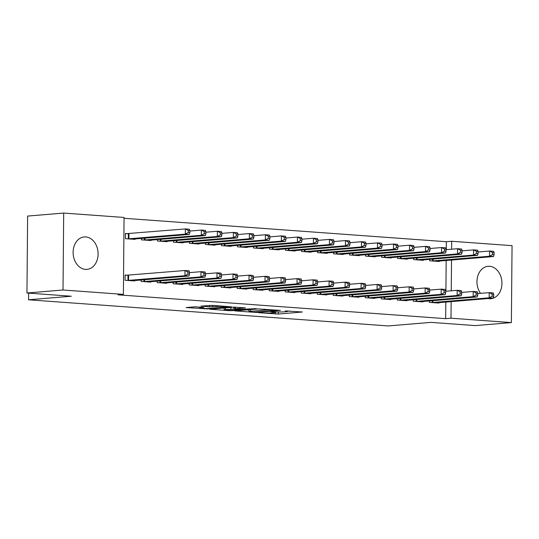 <?xml version="1.0" encoding="UTF-8"?>
<svg xmlns="http://www.w3.org/2000/svg" width="539" height="539" viewBox="0 0 539 539"><rect width="100%" height="100%" fill="white"/><g stroke="black" fill="none" stroke-linecap="round" stroke-linejoin="round"><path stroke-width="0.81" d="M258.545 312.681L278.306 314.055L302.386 311.993L285.272 310.963A6.549 0.505 -179.5 0 1 287.631 311.367A6.549 0.505 -179.5 0 1 286.108 311.677L284.141 311.838A6.549 0.505 -179.5 0 1 274.917 311.825L270.74 311.663L273.078 311.973A6.549 0.505 -179.5 0 1 275.436 312.384A6.549 0.505 -179.5 0 1 273.913 312.694L271.946 312.856A6.549 0.505 -179.5 0 1 262.722 312.842L258.545 312.681M85.755 236.938A16.264 12.458 -94.8 0 1 98.091 253.087A16.264 12.458 -94.8 0 1 86.968 269.365A16.264 12.458 -94.8 0 1 85.472 269.372A16.264 12.458 -94.8 0 1 73.136 253.215A16.264 12.458 -94.8 0 1 84.266 236.944A16.264 12.458 -94.8 0 1 85.755 236.938M480.539 293.351A16.264 12.458 -94.8 0 1 477.695 276.359A16.264 12.458 -94.8 0 1 488.105 266.293A16.264 12.458 -94.8 0 1 489.601 266.286A16.264 12.458 -94.8 0 1 501.93 282.443A16.264 12.458 -94.8 0 1 490.807 298.721A16.264 12.458 -94.8 0 1 489.318 298.727A16.264 12.458 -94.8 0 1 488.031 298.545M195.313 306.785L186.07 307.553L207.502 308.908L231.581 306.846L212.299 305.37L200.939 306.125L209.61 306.832L216.462 306.509A5.478 0.418 -179.5 0 1 222.533 306.435A5.478 0.418 -179.5 0 1 226.144 306.859A5.478 0.418 -179.5 0 1 224.871 307.115L209.334 308.409A5.478 0.418 -179.5 0 1 203.257 308.483A5.478 0.418 -179.5 0 1 199.652 308.059A5.478 0.418 -179.5 0 1 200.919 307.803L203.985 307.486L195.313 306.785M123.391 294.388L63.023 290.002L63.69 213.067L124.058 217.46L123.391 294.388L118.048 294.833L445.665 318.65L451.008 318.205L451.156 301.618M446.272 249.651L446.339 241.715L451.682 241.27L512.05 245.656L511.376 322.591L475.31 325.596L430.951 322.369L388.201 325.933L28.554 299.792L71.303 296.228L26.95 293.007L63.023 290.002M511.376 322.591L451.008 318.205M234.687 310.882L256.382 312.458L280.462 310.397L258.296 308.914L234.687 310.882M229.055 310.68L209.772 309.204L233.852 307.142L245.407 307.85L234.889 308.84L240.886 309.352L256.268 308.618L231.938 310.686L229.055 310.68L229.062 310.289M28.614 293.128L28.554 299.792M141.09 279.984L141.077 281.425L150.684 282.119L150.684 281.681M141.447 238.4L141.44 239.842L151.048 240.535L151.048 240.098M173.113 282.315L173.1 283.75L182.708 284.451L182.714 284.013M173.477 240.731L173.464 242.166L183.071 242.867L183.078 242.429M205.137 284.639L205.123 286.081L214.731 286.775L214.738 286.337M205.5 243.055L205.487 244.497L215.095 245.191L215.101 244.753M237.167 286.97L237.153 288.405L246.761 289.106L246.761 288.668M237.524 245.386L237.517 246.822L247.125 247.522L247.125 247.084M269.19 289.295L269.177 290.737L278.784 291.431L278.791 290.999M269.554 247.711L269.54 249.153L279.148 249.847L279.155 249.409M301.213 291.626L301.2 293.061L310.808 293.762L310.814 293.324M301.577 250.042L301.564 251.477L311.171 252.178L311.178 251.74M333.243 293.95L333.23 295.392L342.838 296.086L342.838 295.655M333.601 252.367L333.594 253.808L343.202 254.502L343.202 254.064M365.267 296.282L365.253 297.717L374.861 298.417L374.868 297.979M365.631 254.698L365.617 256.133L375.225 256.833L375.232 256.396M397.29 298.606L397.277 300.048L406.884 300.742L406.891 300.311M397.654 257.022L397.641 258.464L407.248 259.158L407.255 258.72M429.32 300.937L429.307 302.372L438.914 303.073L438.914 302.635M429.677 259.353L429.671 260.788L439.278 261.489L439.278 261.051M445.665 318.65L445.814 302.062M445.908 291.242L446.177 260.478M446.339 241.715L124.051 218.288M413.669 258.188L413.656 259.623L423.263 260.324L423.27 259.886M413.305 299.772L413.292 301.213L422.899 301.907L422.906 301.469M381.639 255.863L381.632 257.298L391.24 257.999L391.24 257.561M381.282 297.447L381.268 298.882L390.876 299.583L390.876 299.145M349.616 253.532L349.602 254.967L359.21 255.668L359.217 255.23M349.252 295.116L349.238 296.558L358.846 297.252L358.853 296.814M317.592 251.208L317.579 252.643L327.186 253.343L327.193 252.906M317.228 292.792L317.215 294.227L326.823 294.927L326.829 294.489M285.562 248.877L285.555 250.312L295.163 251.012L295.163 250.574M285.205 290.46L285.192 291.902L294.799 292.596L294.799 292.158M253.539 246.552L253.525 247.987L263.133 248.688L263.14 248.25M253.175 288.136L253.162 289.571L262.769 290.272L262.776 289.834M221.516 244.221L221.502 245.656L231.11 246.357L231.116 245.919M221.152 285.805L221.138 287.247L230.746 287.941L230.753 287.503M189.485 241.896L189.479 243.332L199.086 244.032L199.086 243.594M189.128 283.48L189.115 284.915L198.723 285.616L198.723 285.178M157.462 239.565L157.449 241L167.056 241.701L167.063 241.263M157.098 281.149L157.085 282.591L166.692 283.285L166.699 282.847M128.06 233.663L125.472 233.475L125.425 238.676L135.033 239.37L135.04 238.939M127.703 275.247L125.109 275.058L125.061 280.26L134.669 280.96L134.676 280.523M26.95 293.007L27.624 216.072L63.69 213.067M451.251 290.797L451.52 260.034M451.615 249.207L451.682 241.27M275.422 314.048L275.442 311.966L278.414 311.966M287.631 311.198L289.901 311.01M246.721 309.885L248.984 310.046M253.606 312.175L276.339 310.457L273.879 310.134A6.549 0.505 -179.5 0 0 264.656 310.114L250.494 311.293A6.549 0.505 -179.5 0 0 248.971 311.603A6.549 0.505 -179.5 0 0 251.329 312.014L253.606 312.175M224.17 308.241L222.277 308.106M225.43 309.568A5.478 0.418 -179.5 0 0 224.157 309.831A5.478 0.418 -179.5 0 0 227.768 310.255A5.478 0.418 -179.5 0 0 233.838 310.181L239.788 309.629L233.785 309.123L225.43 309.568L225.443 307.843M436.684 261.3L493.542 256.53L489.54 256.241L489.587 251.039L478.093 251.996M492.511 252.542L489.587 251.039L493.589 251.336L494.115 252.663L492.511 252.542L492.491 254.624L494.095 254.738L494.115 252.663M492.491 254.624L489.54 256.241L432.258 260.977M494.095 254.738L493.542 256.53M431.894 302.561L489.176 297.824L493.185 298.114L436.32 302.884M477.736 293.587L489.223 292.63L493.225 292.92L493.751 294.247L492.147 294.126L492.127 296.207L493.731 296.322L493.751 294.247M492.127 296.207L489.176 297.824L489.223 292.63L492.147 294.126M493.185 298.114L493.731 296.322M420.669 260.135L477.534 255.365L473.532 255.075L473.572 249.88L462.085 250.837M476.496 251.383L473.572 249.88L477.581 250.17L478.1 251.497L476.496 251.383L476.483 253.458L478.08 253.573L478.1 251.497M476.483 253.458L473.532 255.075L416.249 259.811M478.08 253.573L477.534 255.365M404.661 258.969L461.519 254.206L457.517 253.909L457.564 248.715L446.07 249.672M460.488 250.217L457.564 248.715L461.566 249.005L462.085 250.332L460.488 250.217L460.468 252.292L462.071 252.414L462.085 250.332M460.468 252.292L457.517 253.909L400.234 258.653M462.071 252.414L461.519 254.206M415.886 301.402L473.168 296.659L477.17 296.949L420.305 301.719M461.721 292.421L473.215 291.464L477.217 291.754L477.736 293.081L476.139 292.967L476.119 295.042L477.716 295.163L477.736 293.081M476.119 295.042L473.168 296.659L473.215 291.464L476.139 292.967M477.17 296.949L477.716 295.163M399.871 300.236L457.153 295.5L461.155 295.79L404.297 300.553M445.706 291.255L457.2 290.299L461.202 290.588L461.728 291.916L460.124 291.801L460.104 293.883L461.707 293.998L461.728 291.916M460.104 293.883L457.153 295.5L457.2 290.299L460.124 291.801M461.155 295.79L461.707 293.998M388.646 257.81L445.504 253.04L441.502 252.751L441.549 247.549L430.055 248.506M444.473 249.052L441.549 247.549L445.551 247.839L446.076 249.166L444.473 249.052L444.453 251.134L446.056 251.248L446.076 249.166M444.453 251.134L441.502 252.751L384.219 257.487M446.056 251.248L445.504 253.04M372.631 256.645L429.495 251.875L425.493 251.585L425.534 246.384L414.046 247.34M428.458 247.886L425.534 246.384L429.543 246.68L430.061 248.007L428.458 247.886L428.444 249.968L430.041 250.083L430.061 248.007M428.444 249.968L425.493 251.585L368.211 256.321M430.041 250.083L429.495 251.875M383.856 299.071L441.138 294.334L445.147 294.624L388.282 299.394M429.698 290.09L441.185 289.133L445.187 289.423L445.713 290.75L444.109 290.636L444.089 292.717L445.692 292.832L445.713 290.75M444.089 292.717L441.138 294.334L441.185 289.133L444.109 290.636M445.147 294.624L445.692 292.832M367.847 297.905L425.13 293.169L429.132 293.459L372.267 298.229M413.682 288.931L425.177 287.967L429.179 288.264L429.698 289.591L428.101 289.47L428.081 291.552L429.677 291.666L429.698 289.591M428.081 291.552L425.13 293.169L425.177 287.967L428.101 289.47M429.132 293.459L429.677 291.666M356.623 255.479L413.48 250.709L409.478 250.419L409.525 245.225L398.031 246.182M412.45 246.727L409.525 245.225L413.528 245.514L414.046 246.842L412.45 246.727L412.429 248.802L414.033 248.917L414.046 246.842M412.429 248.802L409.478 250.419L352.196 255.156M414.033 248.917L413.48 250.709M351.832 296.746L409.114 292.003L413.117 292.293L356.259 297.063M397.667 287.765L409.162 286.809L413.164 287.098L413.689 288.426L412.086 288.311L412.065 290.386L413.669 290.508L413.689 288.426M412.065 290.386L409.114 292.003L409.162 286.809L412.086 288.311M413.117 292.293L413.669 290.508M340.608 254.314L397.465 249.55L393.463 249.254L393.51 244.059L382.016 245.016M396.434 245.562L393.51 244.059L397.512 244.349L398.038 245.676L396.434 245.562L396.414 247.637L398.018 247.758L398.038 245.676M396.414 247.637L393.463 249.254L336.181 253.997M398.018 247.758L397.465 249.55M335.817 295.581L393.099 290.844L397.108 291.134L340.244 295.898M381.659 286.6L393.147 285.643L397.149 285.933L397.674 287.26L396.071 287.146L396.05 289.227L397.654 289.342L397.674 287.26M396.05 289.227L393.099 290.844L393.147 285.643L396.071 287.146M397.108 291.134L397.654 289.342M324.593 253.155L381.457 248.385L377.455 248.095L377.495 242.894L366.008 243.85M380.419 244.396L377.495 242.894L381.504 243.183L382.023 244.511L380.419 244.396L380.406 246.478L382.003 246.592L382.023 244.511M380.406 246.478L377.455 248.095L320.173 252.831M382.003 246.592L381.457 248.385M319.809 294.415L377.091 289.679L381.093 289.969L324.229 294.739M365.644 285.434L377.138 284.477L381.14 284.767L381.659 286.094L380.062 285.98L380.042 288.062L381.639 288.176L381.659 286.094M380.042 288.062L377.091 289.679L377.138 284.477L380.062 285.98M381.093 289.969L381.639 288.176M308.584 251.989L365.442 247.219L361.44 246.929L361.487 241.728L349.993 242.685M364.411 243.23L361.487 241.728L365.489 242.024L366.008 243.352L364.411 243.23L364.391 245.312L365.994 245.427L366.008 243.352M364.391 245.312L361.44 246.929L304.158 251.666M365.994 245.427L365.442 247.219M303.794 293.25L361.076 288.513L365.078 288.803L308.22 293.573M349.629 284.275L361.123 283.312L365.125 283.608L365.651 284.936L364.047 284.814L364.027 286.896L365.631 287.011L365.651 284.936M364.027 286.896L361.076 288.513L361.123 283.312L364.047 284.814M365.078 288.803L365.631 287.011M292.569 250.824L349.427 246.053L345.425 245.764L345.472 240.569L333.978 241.526M348.396 242.072L345.472 240.569L349.474 240.859L350 242.186L348.396 242.072L348.376 244.147L349.979 244.261L350 242.186M348.376 244.147L345.425 245.764L288.143 250.5M349.979 244.261L349.427 246.053M287.779 292.084L345.061 287.348L349.07 287.637L292.205 292.407M333.621 283.11L345.108 282.153L349.11 282.443L349.636 283.77L348.032 283.655L348.012 285.731L349.616 285.852L349.636 283.77M348.012 285.731L345.061 287.348L345.108 282.153L348.032 283.655M349.07 287.637L349.616 285.852M276.554 249.658L333.419 244.895L329.417 244.598L329.457 239.404L317.97 240.36M332.381 240.906L329.457 239.404L333.466 239.693L333.985 241.021L332.381 240.906L332.368 242.981L333.964 243.102L333.985 241.021M332.368 242.981L329.417 244.598L272.134 249.341M333.964 243.102L333.419 244.895M271.771 290.925L329.053 286.182L333.055 286.478L276.19 291.242M317.606 281.944L329.1 280.987L333.102 281.277L333.621 282.604L332.024 282.49L332.004 284.572L333.601 284.686L333.621 282.604M332.004 284.572L329.053 286.182L329.1 280.987L332.024 282.49M333.055 286.478L333.601 284.686M260.546 248.499L317.404 243.729L313.402 243.439L313.449 238.238L301.955 239.195M316.373 239.74L313.449 238.238L317.451 238.528L317.97 239.855L316.373 239.74L316.353 241.822L317.956 241.937L317.97 239.855M316.353 241.822L313.402 243.439L256.119 248.176M317.956 241.937L317.404 243.729M255.756 289.76L313.038 285.023L317.04 285.313L260.182 290.083M301.591 280.779L313.085 279.822L317.087 280.112L317.612 281.439L316.009 281.324L315.989 283.406L317.592 283.521L317.612 281.439M315.989 283.406L313.038 285.023L313.085 279.822L316.009 281.324M317.04 285.313L317.592 283.521M244.531 247.334L301.389 242.563L297.387 242.274L297.434 237.072L285.939 238.029M300.358 238.575L297.434 237.072L301.436 237.369L301.961 238.696L300.358 238.575L300.338 240.657L301.941 240.771L301.961 238.696M300.338 240.657L297.387 242.274L240.104 247.01M301.941 240.771L301.389 242.563M239.74 288.594L297.023 283.858L301.031 284.147L244.167 288.917M285.582 279.62L297.07 278.656L301.072 278.953L301.597 280.28L299.994 280.159L299.974 282.241L301.577 282.355L301.597 280.28M299.974 282.241L297.023 283.858L297.07 278.656L299.994 280.159M301.031 284.147L301.577 282.355M228.516 246.168L285.38 241.398L281.378 241.108L281.419 235.914L269.931 236.87M284.343 237.416L281.419 235.914L285.427 236.203L285.946 237.531L284.343 237.416L284.329 239.491L285.926 239.606L285.946 237.531M284.329 239.491L281.378 241.108L224.096 245.845M285.926 239.606L285.38 241.398M223.732 287.428L281.014 282.692L285.016 282.982L228.152 287.752M269.567 278.454L281.062 277.497L285.064 277.787L285.582 279.114L283.986 279L283.965 281.075L285.562 281.196L285.582 279.114M283.965 281.075L281.014 282.692L281.062 277.497L283.986 279M285.016 282.982L285.562 281.196M212.507 245.002L269.365 240.239L265.363 239.943L265.41 234.748L253.916 235.705M268.334 236.25L265.41 234.748L269.412 235.038L269.931 236.365L268.334 236.25L268.314 238.326L269.918 238.447L269.931 236.365M268.314 238.326L265.363 239.943L208.081 244.686M269.918 238.447L269.365 240.239M207.717 286.27L264.999 281.526L269.001 281.823L212.144 286.586M253.552 277.289L265.047 276.332L269.049 276.622L269.574 277.949L267.971 277.834L267.95 279.916L269.554 280.031L269.574 277.949M267.95 279.916L264.999 281.526L265.047 276.332L267.971 277.834M269.001 281.823L269.554 280.031M196.492 243.844L253.35 239.073L249.348 238.784L249.395 233.582L237.901 234.539M252.319 235.085L249.395 233.582L253.397 233.872L253.923 235.199L252.319 235.085L252.299 237.167L253.903 237.281L253.923 235.199M252.299 237.167L249.348 238.784L192.066 243.52M253.903 237.281L253.35 239.073M191.702 285.104L248.984 280.368L252.993 280.657L196.129 285.427M237.544 276.123L249.031 275.166L253.034 275.456L253.559 276.783L251.956 276.669L251.935 278.751L253.539 278.865L253.559 276.783M251.935 278.751L248.984 280.368L249.031 275.166L251.956 276.669M252.993 280.657L253.539 278.865M180.477 242.678L237.342 237.908L233.34 237.618L233.38 232.417L221.893 233.374M236.304 233.919L233.38 232.417L237.389 232.707L237.908 234.041L236.304 233.919L236.291 236.001L237.888 236.116L237.908 234.041M236.291 236.001L233.34 237.618L176.058 242.355M237.888 236.116L237.342 237.908M175.694 283.938L232.976 279.202L236.978 279.492L180.114 284.262M221.529 274.964L233.023 274.001L237.025 274.297L237.544 275.624L235.947 275.503L235.927 277.585L237.524 277.7L237.544 275.624M235.927 277.585L232.976 279.202L233.023 274.001L235.947 275.503M236.978 279.492L237.524 277.7M164.469 241.512L221.327 236.742L217.325 236.453L217.372 231.258L205.878 232.215M220.296 232.754L217.372 231.258L221.374 231.548L221.893 232.875L220.296 232.754L220.276 234.836L221.879 234.95L221.893 232.875M220.276 234.836L217.325 236.453L160.043 241.189M221.879 234.95L221.327 236.742M159.679 282.773L216.961 278.036L220.963 278.326L164.105 283.096M205.514 273.799L217.008 272.842L221.01 273.132L221.536 274.459L219.932 274.344L219.912 276.419L221.516 276.541L221.536 274.459M219.912 276.419L216.961 278.036L217.008 272.842L219.932 274.344M220.963 278.326L221.516 276.541M148.454 240.347L205.312 235.583L201.31 235.287L201.357 230.092L189.863 231.049M204.281 231.595L201.357 230.092L205.359 230.382L205.885 231.709L204.281 231.595L204.261 233.67L205.864 233.791L205.885 231.709M204.261 233.67L201.31 235.287L144.028 240.03M205.864 233.791L205.312 235.583M143.664 281.614L200.946 276.871L204.955 277.167L148.09 281.931M189.506 272.633L200.993 271.676L204.995 271.966L205.521 273.293L203.917 273.179L203.904 275.261L205.5 275.375L205.521 273.293M203.904 275.261L200.946 276.871L200.993 271.676L203.917 273.179M204.955 277.167L205.5 275.375M132.439 239.188L189.304 234.418L185.301 234.128L185.342 228.927L125.466 233.751M188.266 230.429L185.342 228.927L189.351 229.216L189.869 230.544L188.266 230.429L188.252 232.511L189.849 232.626L189.869 230.544M188.252 232.511L185.301 234.128L128.019 238.865M189.849 232.626L189.304 234.418M127.655 280.448L184.938 275.712L188.94 276.002L132.075 280.772M125.102 275.335L184.985 270.511L188.987 270.8L189.506 272.128L187.909 272.013L187.889 274.095L189.492 274.21L189.506 272.128M187.889 274.095L184.938 275.712L184.985 270.511L187.909 272.013M188.94 276.002L189.492 274.21M278.326 311.973L278.306 314.055M256.382 312.115L256.382 312.458M264.662 309.177L264.656 310.114M250.507 309.568L250.494 311.293M235.375 307.095L235.361 308.746M231.945 310.275L231.938 310.686M233.805 307.142L233.785 309.123M230.921 307.385L230.901 309.116M200.926 307.19L200.919 307.803M216.469 305.674L216.462 306.509M212.507 305.384L212.494 306.839M209.624 305.35L209.61 306.832M207.502 308.503L207.502 308.908M204.618 308.517L204.618 308.901M433.181 259.064L433.167 260.937M432.568 259.111L432.547 260.97M432.19 302.554L432.204 300.695M432.804 302.52L432.817 300.647M417.166 257.898L417.152 259.771M416.553 257.945L416.539 259.805M401.157 256.732L401.137 258.605M400.538 256.786L400.524 258.639M416.175 301.389L416.189 299.536M416.788 301.355L416.809 299.482M400.16 300.223L400.181 298.37M400.773 300.189L400.794 298.316M385.142 255.567L385.129 257.447M384.529 255.621L384.509 257.474M369.127 254.408L369.114 256.281M368.514 254.455L368.501 256.315M384.152 299.064L384.166 297.205M384.765 299.03L384.779 297.151M368.137 297.899L368.15 296.039M368.75 297.865L368.77 295.992M353.119 253.242L353.099 255.115M352.506 253.29L352.486 255.149M352.122 296.733L352.142 294.88M352.735 296.699L352.755 294.826M337.104 252.077L337.091 253.95M336.491 252.131L336.471 253.984M336.114 295.567L336.127 293.715M336.727 295.534L336.74 293.661M321.089 250.911L321.076 252.791M320.476 250.965L320.462 252.818M320.099 294.409L320.112 292.549M320.712 294.375L320.732 292.495M305.081 249.752L305.061 251.625M304.468 249.8L304.447 251.659M304.084 293.243L304.104 291.383M304.697 293.209L304.717 291.336M289.066 248.587L289.052 250.46M288.453 248.634L288.432 250.494M288.075 292.077L288.089 290.225M288.688 292.044L288.702 290.171M273.051 247.421L273.037 249.294M272.438 247.475L272.424 249.328M272.06 290.912L272.074 289.059M272.673 290.878L272.694 289.005M257.042 246.256L257.022 248.135M256.429 246.31L256.409 248.162M256.045 289.753L256.065 287.893M256.658 289.719L256.679 287.839M241.027 245.097L241.014 246.97M240.414 245.144L240.394 247.003M240.037 288.587L240.05 286.728M240.65 288.554L240.663 286.681M225.012 243.931L224.999 245.804M224.399 243.978L224.386 245.838M224.022 287.422L224.035 285.569M224.635 287.388L224.655 285.515M209.004 242.766L208.984 244.639M208.391 242.819L208.371 244.672M208.007 286.256L208.027 284.403M208.62 286.222L208.64 284.349M192.989 241.6L192.975 243.473M192.376 241.654L192.356 243.507M191.999 285.097L192.012 283.238M192.612 285.064L192.625 283.184M176.974 240.441L176.96 242.314M176.361 240.488L176.347 242.348M175.983 283.932L175.997 282.072M176.597 283.898L176.617 282.025M160.966 239.276L160.945 241.149M160.352 239.323L160.332 241.182M159.968 282.766L159.989 280.913M160.582 282.732L160.602 280.859M144.951 238.11L144.937 239.983M144.337 238.164L144.317 240.017M143.96 281.601L143.974 279.748M144.573 281.567L144.587 279.694M128.969 233.623L128.922 238.817M128.356 233.656L128.309 238.851M127.945 280.442L127.992 275.24M128.558 280.408L128.605 275.207M275.436 311.859L275.436 312.384M287.637 310.848L287.631 311.367M276.675 310.046L276.675 310.39M248.991 309.696L248.971 311.603M234.903 307.102L234.889 308.84M224.177 307.944L224.157 309.831M239.788 309.271L239.788 309.629M199.659 307.102L199.652 308.059M226.144 306.374L226.144 306.859"/></g></svg>
